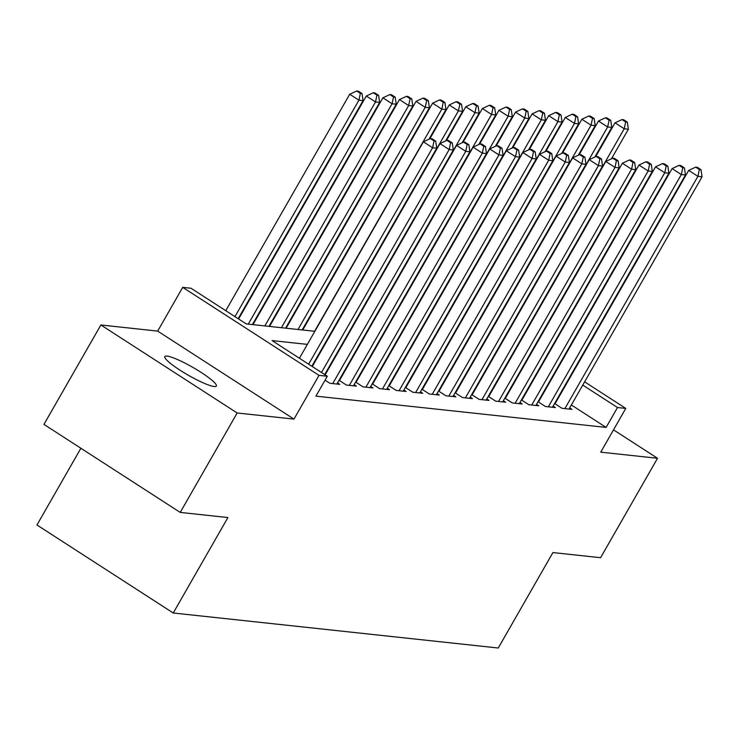 <?xml version="1.0" encoding="UTF-8"?>
<svg xmlns="http://www.w3.org/2000/svg" width="739" height="739" viewBox="0 0 739 739"><rect width="100%" height="100%" fill="white"/><g stroke="black" fill="none" stroke-linecap="round" stroke-linejoin="round"><path stroke-width="1.11" d="M167.005 356.078A29.68 4.536 29.8 0 0 164.825 356.558A29.68 4.536 29.8 0 0 184.057 372.724A29.68 4.536 29.8 0 0 214.153 386.525A29.68 4.536 29.8 0 0 216.333 386.054A29.68 4.536 29.8 0 0 197.11 369.888A29.68 4.536 29.8 0 0 167.005 356.078M80.893 448.259L36.95 524.986L173.24 612.991L498.252 648.011L552.911 552.569L600.585 557.705L657.525 458.282L613.509 429.858M173.24 612.991L227.908 517.549L180.233 512.413L43.943 424.398L100.883 324.975L237.173 412.99L293.965 419.105L319.017 375.357L182.727 287.351L191.022 288.247L246.272 323.922L314.851 331.312M293.965 419.105L157.675 331.1L100.883 324.975M157.675 331.1L182.727 287.351M307.359 321.89L306.805 321.834M290.778 320.107L290.224 320.042M274.197 318.324L273.642 318.26M257.615 316.532L257.061 316.477M241.034 314.749L240.48 314.685M180.233 512.413L237.173 412.99M554.601 403.512L561.991 408.288L571.94 409.36L569.686 407.9M538.02 401.73L545.41 406.496L555.359 407.568L553.105 406.117M521.438 399.938L528.828 404.713L538.777 405.785L536.523 404.335M504.857 398.155L512.247 402.921L522.196 403.993L519.942 402.543M488.276 396.363L495.666 401.138L505.615 402.21L503.361 400.76M471.685 394.58L479.075 399.356L489.033 400.427L486.779 398.968M455.104 392.797L462.494 397.564L472.443 398.635L470.198 397.185M438.523 391.005L445.913 395.781L455.861 396.852L453.617 395.402M421.941 389.222L429.331 393.989L439.28 395.06L437.035 393.61M405.36 387.43L412.75 392.206L422.699 393.277L420.454 391.827M388.779 385.647L396.169 390.414L406.117 391.485L403.873 390.035M372.197 383.855L379.587 388.631L389.536 389.702L387.291 388.252M355.616 382.072L363.006 386.848L372.955 387.92L370.701 386.46M339.035 380.289L346.425 385.056L356.374 386.127L354.12 384.677M325.058 380.179L329.843 383.273L339.792 384.345L337.538 382.894M307.369 344.383L272.054 340.577L327.312 376.253L315.923 396.141L606.109 427.41L571.367 404.972M544.717 391.07L544.153 391.005M528.136 389.277L527.572 389.222M511.545 387.495L510.991 387.43M494.964 385.703L494.409 385.647M478.382 383.92L477.828 383.855M461.801 382.128L461.247 382.072M445.22 380.345L444.666 380.289M428.638 378.562L428.084 378.497M412.057 376.77L411.503 376.714M395.476 374.987L394.922 374.922M378.895 373.195L378.34 373.14M362.313 371.412L361.759 371.347M345.732 369.62L345.168 369.565M329.151 367.837L328.587 367.782M312.56 366.054L312.006 365.99M340.116 379.421L339.561 379.366M356.697 381.213L356.143 381.148M373.278 382.996L372.724 382.941M389.859 384.788L389.305 384.723M406.441 386.571L405.887 386.506M423.022 388.354L422.468 388.298M439.613 390.146L439.049 390.081M456.194 391.929L455.64 391.873M472.775 393.721L472.221 393.656M489.357 395.504L488.802 395.448M505.938 397.296L505.384 397.231M522.519 399.078L521.965 399.014M539.101 400.861L538.546 400.806M555.682 402.653L555.128 402.589M584.623 381.832L625.785 408.418L600.733 452.157L657.525 458.282M625.785 408.418L617.499 407.522L582.757 385.093M606.109 427.41L617.499 407.522M327.312 376.253L319.017 375.357M330.878 333.04L331.432 333.104M347.459 334.832L348.014 334.887M364.041 336.614L364.595 336.67M380.622 338.397L381.185 338.462M397.203 340.189L397.767 340.245M413.794 341.972L414.348 342.037M430.375 343.764L430.929 343.82M446.956 345.547L447.511 345.612M463.538 347.339L464.092 347.395M480.119 349.122L480.673 349.178M496.7 350.905L497.255 350.97M513.282 352.697L513.836 352.752M529.863 354.48L530.417 354.544M556.097 371.181L555.543 371.117M539.516 369.398L538.962 369.334M522.935 367.606L522.381 367.551M506.354 365.823L505.799 365.759M489.772 364.031L489.218 363.976M473.191 362.249L472.637 362.184M456.61 360.456L456.055 360.401M440.028 358.674L439.474 358.618M423.447 356.891L422.893 356.826M406.866 355.099L406.311 355.043M390.284 353.316L389.721 353.251M373.694 351.524L373.14 351.468M357.113 349.741L356.558 349.676M340.531 347.949L339.977 347.893M323.95 346.166L323.396 346.111M308.634 364.198L432.592 147.754L436.74 148.206L311.849 366.267M299.424 358.249L423.382 141.814L432.592 147.754L434.033 140.937L435.687 141.112L432.01 138.738L430.347 138.562L434.033 140.937M430.347 138.562L423.382 141.814M436.74 148.206L435.687 141.112M238.18 318.703L363.061 100.633L358.923 100.181L349.713 94.241L225.755 310.676M360.364 93.363L362.018 93.548L358.341 91.165L356.678 90.989L360.364 93.363L358.923 100.181L234.965 316.625M362.018 93.548L363.061 100.633M349.713 94.241L356.678 90.989M321.483 372.493L449.173 149.546L453.321 149.989L324.698 374.571M312.283 366.544L439.964 143.597L449.173 149.546L450.614 142.719L452.277 142.904L448.591 140.521L446.929 140.345L450.614 142.719M446.929 140.345L439.964 143.597M453.321 149.989L452.277 142.904M332.744 383.587L465.755 151.329L469.902 151.781L336.892 384.031M325.132 374.849L456.545 145.38L465.755 151.329L467.196 144.511L468.859 144.687L465.173 142.313L463.51 142.128L467.196 144.511M463.51 142.128L456.545 145.38M469.902 151.781L468.859 144.687M349.325 385.37L482.336 153.121L486.484 153.564L353.473 385.813M339.46 380.567L473.126 147.172L482.336 153.121L483.777 146.294L485.44 146.479L481.754 144.096L480.091 143.92L483.777 146.294M480.091 143.92L473.126 147.172M486.484 153.564L485.44 146.479M365.907 387.153L498.917 154.904L503.065 155.347L370.054 387.606M356.041 382.349L489.708 148.955L498.917 154.904L500.358 148.086L502.021 148.262L498.335 145.888L496.682 145.703L500.358 148.086M496.682 145.703L489.708 148.955M503.065 155.347L502.021 148.262M252.415 324.587L379.652 102.416L375.504 101.973L366.295 96.024L238.605 318.98M376.945 95.155L378.599 95.331L374.922 92.948L373.26 92.772L376.945 95.155L375.504 101.973L248.267 324.135M378.599 95.331L379.652 102.416M366.295 96.024L373.26 92.772M268.996 326.37L396.233 104.208L392.086 103.756L382.876 97.816L252.969 324.643M393.527 96.938L395.18 97.114L391.504 94.74L389.841 94.564L393.527 96.938L392.086 103.756L264.848 325.927M395.18 97.114L396.233 104.208M382.876 97.816L389.841 94.564M285.577 328.162L412.815 105.991L408.667 105.548L399.457 99.599L269.55 326.435M410.108 98.721L411.771 98.906L408.085 96.523L406.422 96.347L410.108 98.721L408.667 105.548L281.43 327.71M411.771 98.906L412.815 105.991M399.457 99.599L406.422 96.347M302.159 329.945L429.396 107.783L425.248 107.331L416.039 101.382L286.132 328.218M426.689 100.513L428.352 100.689L424.666 98.315L423.004 98.13L426.689 100.513L425.248 107.331L298.011 329.502M428.352 100.689L429.396 107.783M416.039 101.382L423.004 98.13M382.488 388.945L515.499 156.686L519.646 157.139L386.636 389.388M372.632 384.132L506.289 150.747L515.499 156.686L516.94 149.869L518.602 150.054L514.917 147.671L513.263 147.495L516.94 149.869M513.263 147.495L506.289 150.747M519.646 157.139L518.602 150.054M429.017 139.181L445.977 109.566L441.83 109.123L432.62 103.174L302.713 330.01M443.271 102.296L444.933 102.481L441.248 100.098L439.585 99.922L443.271 102.296L441.83 109.123L314.592 331.284M444.933 102.481L445.977 109.566M432.62 103.174L439.585 99.922M399.069 390.728L532.08 158.479L536.228 158.922L403.217 391.18M389.213 385.924L522.87 152.53L532.08 158.479L533.521 151.661L535.184 151.837L531.498 149.454L529.845 149.278L533.521 151.661M529.845 149.278L522.87 152.53M536.228 158.922L535.184 151.837M445.599 140.964L462.559 111.349L458.411 110.905L449.201 104.956L429.821 138.803M459.852 104.088L461.515 104.264L457.829 101.89L456.175 101.705L459.852 104.088L458.411 110.905L331.174 333.077M461.515 104.264L462.559 111.349M449.201 104.956L456.175 101.705M415.651 392.52L548.661 160.261L552.809 160.714L419.798 392.963M405.794 387.707L539.461 154.322L548.661 160.261L550.112 153.444L551.765 153.62L548.079 151.246L546.426 151.07L550.112 153.444M546.426 151.07L539.461 154.322M552.809 160.714L551.765 153.62M462.18 142.756L479.14 113.141L474.992 112.688L465.782 106.749L446.402 140.595M476.433 105.871L478.096 106.056L474.41 103.672L472.757 103.497L476.433 105.871L474.992 112.688L347.755 334.859M478.096 106.056L479.14 113.141M465.782 106.749L472.757 103.497M432.232 394.303L565.252 162.053L569.39 162.497L436.379 394.746M422.375 389.499L556.042 156.105L565.252 162.053L566.693 155.227L568.346 155.412L564.661 153.028L563.007 152.853L566.693 155.227M563.007 152.853L556.042 156.105M569.39 162.497L568.346 155.412M478.761 144.539L495.721 114.924L491.574 114.48L482.364 108.531L462.983 142.378M493.015 107.663L494.677 107.839L490.992 105.455L489.338 105.28L493.015 107.663L491.574 114.48L364.336 336.642M494.677 107.839L495.721 114.924M482.364 108.531L489.338 105.28M448.813 396.095L581.833 163.836L585.972 164.289L452.961 396.538M438.957 391.282L572.623 157.887L581.833 163.836L583.274 157.019L584.928 157.195L581.242 154.82L579.588 154.636L583.274 157.019M579.588 154.636L572.623 157.887M585.972 164.289L584.928 157.195M495.342 146.331L512.303 116.716L508.155 116.263L498.954 110.323L479.565 144.17M509.605 109.446L511.259 109.621L507.573 107.247L505.919 107.072L509.605 109.446L508.155 116.263L380.927 338.434M511.259 109.621L512.303 116.716M498.954 110.323L505.919 107.072M465.404 397.878L598.414 165.628L602.553 166.072L469.542 398.321M455.538 393.074L589.205 159.679L598.414 165.628L599.856 158.802L601.509 158.987L597.833 156.603L596.17 156.428L599.856 158.802M596.17 156.428L589.205 159.679M602.553 166.072L601.509 158.987M511.924 148.114L528.884 118.499L524.745 118.055L515.536 112.106L496.146 145.952M526.186 111.229L527.84 111.413L524.154 109.03L522.501 108.855L526.186 111.229L524.745 118.055L397.508 340.217M527.84 111.413L528.884 118.499M515.536 112.106L522.501 108.855M481.985 399.66L614.996 167.411L619.143 167.855L486.123 400.113M472.119 394.857L605.786 161.462L614.996 167.411L616.437 160.594L618.09 160.769L614.414 158.395L612.751 158.211L616.437 160.594M612.751 158.211L605.786 161.462M619.143 167.855L618.09 160.769M528.505 149.906L545.465 120.291L541.327 119.838L532.117 113.889L512.727 147.735M542.768 113.021L544.421 113.196L540.736 110.822L539.082 110.638L542.768 113.021L541.327 119.838L414.089 342.009M544.421 113.196L545.465 120.291M532.117 113.889L539.082 110.638M498.566 401.453L631.577 169.194L635.725 169.647L502.705 401.896M488.701 396.64L622.367 163.254L631.577 169.194L633.018 162.377L634.672 162.552L630.995 160.178L629.332 160.003L633.018 162.377M629.332 160.003L622.367 163.254M635.725 169.647L634.672 162.552M545.086 151.689L562.046 122.074L557.908 121.63L548.698 115.681L529.309 149.527M559.349 114.804L561.003 114.988L557.326 112.605L555.663 112.43L559.349 114.804L557.908 121.63L430.671 343.792M561.003 114.988L562.046 122.074M548.698 115.681L555.663 112.43M515.148 403.235L648.158 170.986L652.306 171.43L519.295 403.688M505.282 398.432L638.949 165.037L648.158 170.986L649.599 164.169L651.262 164.344L647.576 161.961L645.914 161.786L649.599 164.169M645.914 161.786L638.949 165.037M652.306 171.43L651.262 164.344M561.668 153.472L578.637 123.856L574.489 123.413L565.28 117.464L545.899 151.31M575.93 116.596L577.584 116.771L573.907 114.397L572.245 114.212L575.93 116.596L574.489 123.413L447.252 345.584M577.584 116.771L578.637 123.856M565.28 117.464L572.245 114.212M531.729 405.027L664.74 172.769L668.887 173.222L535.877 405.471M521.863 400.215L655.53 166.829L664.74 172.769L666.181 165.952L667.844 166.127L664.158 163.753L662.495 163.578L666.181 165.952M662.495 163.578L655.53 166.829M668.887 173.222L667.844 166.127M578.258 155.264L595.218 125.648L591.071 125.196L581.861 119.256L562.481 153.102M592.512 118.379L594.165 118.554L590.489 116.18L588.826 116.005L592.512 118.379L591.071 125.196L463.833 347.367M594.165 118.554L595.218 125.648M581.861 119.256L588.826 116.005M548.31 406.81L681.321 174.561L685.469 175.004L552.458 407.254M538.445 402.007L672.111 168.612L681.321 174.561L682.762 167.735L684.425 167.919L680.739 165.536L679.076 165.36L682.762 167.735M679.076 165.36L672.111 168.612M685.469 175.004L684.425 167.919M594.84 157.047L611.8 127.431L607.652 126.988L598.442 121.039L579.062 154.885M609.093 120.171L610.756 120.346L607.07 117.963L605.407 117.787L609.093 120.171L607.652 126.988L480.415 349.15M610.756 120.346L611.8 127.431M598.442 121.039L605.407 117.787M564.892 408.602L697.902 176.344L702.05 176.787L569.039 409.046M555.026 403.79L688.693 170.395L697.902 176.344L699.343 169.527L701.006 169.702L697.32 167.328L695.667 167.143L699.343 169.527M695.667 167.143L688.693 170.395M702.05 176.787L701.006 169.702M611.421 158.839L628.381 129.223L624.233 128.771L615.024 122.831L595.643 156.677M625.674 121.953L627.337 122.129L623.651 119.755L621.989 119.57L625.674 121.953L624.233 128.771L496.996 350.942M627.337 122.129L628.381 129.223M615.024 122.831L621.989 119.57"/></g></svg>
